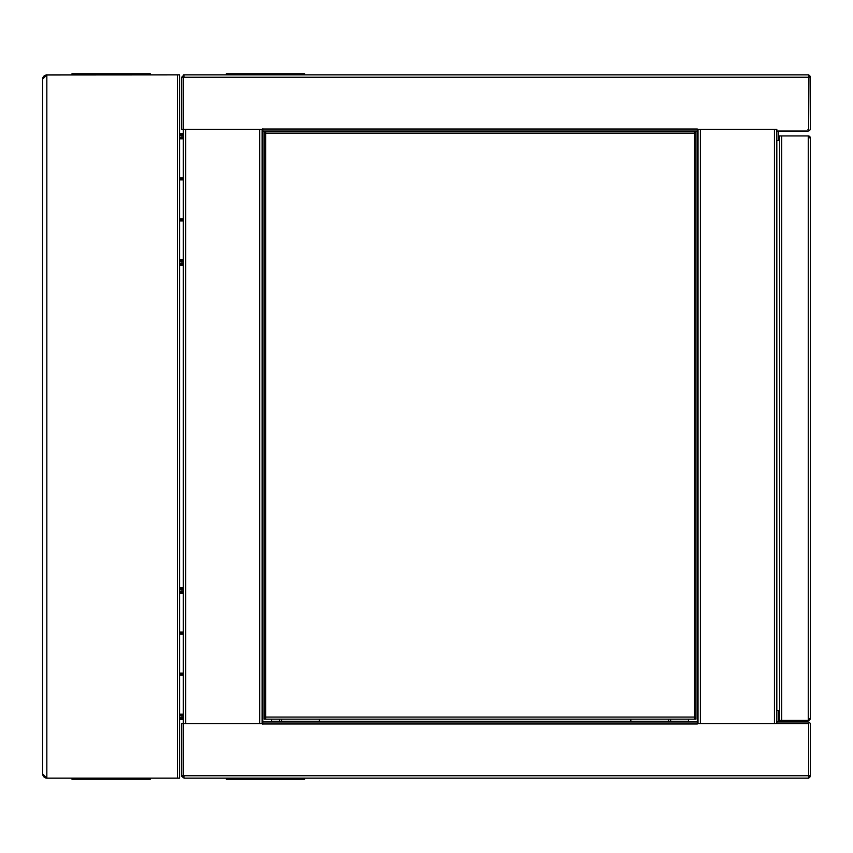 <?xml version="1.0" encoding="UTF-8"?>
<svg xmlns="http://www.w3.org/2000/svg" width="853" height="853" viewBox="0 0 853 853"><rect width="100%" height="100%" fill="white"/><g stroke="black" fill="none" stroke-linecap="round" stroke-linejoin="round"><path stroke-width="1.28" d="M810.062 776.88L809.252 777.744L810.35 775.74L808.676 775.74L808.676 778.117L184.035 778.117L181.753 776.39M808.676 778.011A2.378 2.378 0 0 0 809.252 777.744L808.676 776.838M697.327 723.621L808.676 723.621L808.676 775.74L808.676 724.325A0.704 0.704 0 0 0 807.972 723.621L776.816 723.621L776.816 721.947L807.972 721.947A2.378 2.378 0 0 1 810.35 724.325L810.35 775.74M776.816 710.357L778.501 710.357L778.501 721.254A0.704 0.704 0 0 0 779.194 721.947M776.923 721.947A2.378 2.378 0 0 1 776.816 721.254M262.831 724.325L262.831 723.621L262.831 724.325L262.831 723.621L183.342 723.621L183.342 775.74L184.035 777.744M697.327 721.947L697.327 723.973L262.831 723.973L262.831 721.947L697.327 721.947L697.327 129.027L262.831 129.027L262.831 131.053L697.327 131.053M262.831 723.621L183.342 723.621L183.342 775.74L181.657 775.74L181.657 723.621L183.342 723.621L183.342 77.26L183.342 129.379L181.657 129.379L181.657 77.26L184.035 74.883L808.676 74.883L808.676 128.675L808.676 77.26L810.35 77.26L809.252 75.256L808.676 76.162M184.035 776.433L183.342 775.74L808.676 775.74M776.816 721.947L776.816 129.379L697.327 129.379M698.021 129.379L698.021 723.621M688.52 719.154L688.52 721.947M262.138 723.621L262.138 129.379M271.638 721.947L271.638 719.154M181.657 77.26L183.342 77.26L184.035 75.256L183.384 74.979M808.676 129.379L808.676 128.675A0.704 0.704 0 0 1 807.972 129.379L808.676 129.379M262.831 128.675L262.831 129.379L262.831 128.675L262.831 129.379L183.342 129.379L183.342 77.26L184.035 76.567M262.831 129.379L183.342 129.379L183.342 77.26L808.676 77.26M810.062 76.12L810.35 128.675A2.378 2.378 0 0 1 807.972 131.053L776.816 131.053M808.676 74.989A2.378 2.378 0 0 1 809.252 75.256M776.816 140.553L778.501 140.553L778.501 131.746A0.704 0.704 0 0 1 779.194 131.053M776.923 131.053A2.378 2.378 0 0 0 776.816 131.746M271.638 721.254L688.52 721.254M630.825 721.254L630.825 719.154M670.639 721.254L670.639 719.154M809.966 138.037L808.249 135.936A2.101 2.101 0 0 1 810.35 138.037L810.35 718.322A2.101 2.101 0 0 1 808.249 720.412L809.966 718.322M781.711 720.412L808.249 720.412L808.249 135.936L779.61 135.936L779.61 720.412L781.711 720.412L781.711 135.936M304.606 778.117L304.606 779.226L226.365 779.226L226.365 778.117M226.365 74.883L226.365 73.774L304.606 73.774L304.606 74.883M42.65 79.084L46.84 74.883L42.65 79.084L42.65 773.916L46.84 778.117L42.65 773.916L42.735 774.737M46.84 74.883L46.84 778.117L179.567 778.117L179.567 74.883L46.019 74.968M45.241 75.203L44.516 75.597M43.876 76.12L43.354 76.749M42.97 77.474L42.735 78.263M42.97 775.537L43.354 776.251M43.876 776.88L44.516 777.403M45.241 777.797L46.019 778.032M150.224 778.117L150.224 779.226L71.993 779.226L71.993 778.117M71.993 74.883L71.993 73.774L150.224 73.774L150.224 74.883M183.342 593.07L179.567 593.07M179.567 632.052L183.342 632.052M179.567 633.097L183.342 633.097L179.567 633.097M183.342 592.025L179.567 592.025M179.567 673.124L183.342 673.124M183.342 634.142L179.567 634.142M179.567 674.169L183.342 674.169L179.567 674.169M179.567 714.196L183.342 714.196M183.342 675.213L179.567 675.213M179.567 715.24L183.342 715.24M183.342 591.46L179.567 591.46M179.567 715.806L183.342 715.806M179.567 589.786L183.342 589.786M183.342 717.48L179.567 717.48M183.342 588.879L179.567 588.879M179.567 718.386L183.342 718.386M183.342 588.602L182.563 587.824L179.567 587.824M179.567 719.431L182.563 719.431L183.342 718.663M183.342 138.804L179.567 138.804M179.567 177.787L183.342 177.787M179.567 178.831L183.342 178.831L179.567 178.831M183.342 137.759L179.567 137.759M179.567 218.858L183.342 218.858M183.342 179.876L179.567 179.876M179.567 219.903L183.342 219.903L179.567 219.903M179.567 259.93L183.342 259.93M183.342 220.948L179.567 220.948M179.567 260.975L183.342 260.975M183.342 137.194L179.567 137.194M179.567 261.54L183.342 261.54M179.567 135.52L183.342 135.52M183.342 263.214L179.567 263.214M183.342 134.614L179.567 134.614M179.567 264.121L183.342 264.121M183.342 134.337L182.563 133.569L179.567 133.569M179.567 265.176L182.563 265.176L183.342 264.398M265.624 719.154L265.624 717.064L265.624 719.154L694.534 719.154L694.534 717.064L694.534 719.154L695.931 719.154L695.931 131.053L694.534 133.143L694.534 131.053L694.534 133.143L265.624 133.143L265.624 131.053L265.624 133.143L264.227 131.053L264.227 719.154L265.624 719.154M264.227 719.154L265.624 717.064L265.624 133.143M265.624 717.064L694.534 717.064L695.931 719.154M319.278 719.154L319.278 721.254M279.453 719.154L279.453 721.254M774.449 723.621L774.449 129.379M700.398 129.379L700.398 723.621M185.709 129.379L185.709 723.621M259.76 723.621L259.76 129.379M262.831 131.053L262.831 721.947M668.549 721.254L668.549 719.154M299.019 778.117L299.019 779.226M231.952 778.117L231.952 779.226M231.952 74.883L231.952 73.774M299.019 74.883L299.019 73.774M177.467 778.117L177.467 74.883M144.637 778.117L144.637 779.226M77.58 778.117L77.58 779.226M77.58 74.883L77.58 73.774M144.637 74.883L144.637 73.774M694.534 717.064L694.534 133.143M281.554 719.154L281.554 721.254M181.945 591.46L181.945 589.786M181.945 715.806L181.945 717.48M181.945 137.194L181.945 135.52M181.945 261.54L181.945 263.214"/></g></svg>
